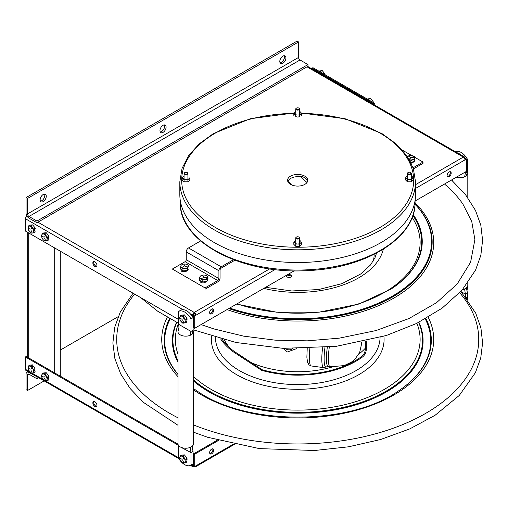 <?xml version="1.0" encoding="UTF-8"?>
<svg xmlns="http://www.w3.org/2000/svg" width="508" height="508" viewBox="0 0 508 508"><rect width="100%" height="100%" fill="white"/><g stroke="black" fill="none" stroke-linecap="round" stroke-linejoin="round"><path stroke-width="0.76" d="M415.068 201.041L466.579 171.298L466.579 158.966L464.953 159.906A2.299 1.327 -120 0 0 463.328 157.086A2.299 1.327 -60 0 1 464.477 156.972A2.299 1.327 -60 0 1 464.953 158.026L464.953 158.966M37.922 222.18L194.246 312.433A2.299 1.327 60 0 1 195.872 315.252L194.246 316.192L194.246 328.53L294.234 270.802M195.059 314.782A1.149 0.667 -120 0 0 194.246 313.373A1.149 0.667 120 0 0 193.434 314.782L193.434 315.722L195.732 314.395M26.918 215.964A2.299 1.327 120 0 0 25.4 218.713L25.4 231.045L178.34 319.348M182.251 271.107A2.927 1.689 0 0 0 181.959 271.45M412.94 162.401A2.927 1.689 0 0 0 412.82 162.331A2.927 1.689 0 0 0 412.185 162.052M410.826 161.836A2.927 1.689 0 0 0 410.508 161.842M205.962 281.896A2.927 1.689 0 0 0 205.848 281.826A2.927 1.689 0 0 0 205.238 281.559M202.082 281.648A2.927 1.689 0 0 0 201.022 282.454M269.71 268.865L194.246 312.433A2.299 1.327 120 0 0 192.621 315.252L190.494 314.027M209.633 312.604A2.889 1.67 -60 0 1 212.7 308.788A2.889 1.67 -60 0 1 212.7 312.877A2.889 1.67 -60 0 1 209.633 312.604M447.11 175.495A2.889 1.67 -60 0 1 450.171 171.685A2.889 1.67 -60 0 1 450.171 175.768A2.889 1.67 -60 0 1 447.11 175.495M464.807 159.048L465.766 158.496L465.766 159.436M193.434 315.722L193.434 328.06L194.246 327.59M209.887 313.588A2.889 1.67 120 0 0 212.903 309.772A2.889 1.67 120 0 0 212.655 308.788M447.358 176.479A2.889 1.67 120 0 0 450.38 172.669A2.889 1.67 120 0 0 450.132 171.679M181.832 271.38A2.927 1.689 180 0 1 182.15 270.262M410.039 160.947A2.927 1.689 180 0 1 410.826 160.896M413.239 161.696A2.927 1.689 180 0 1 413.531 162.058M200.901 282.385A2.927 1.689 180 0 1 201.263 281.222M192.621 316.948L192.621 315.252M94.901 266.484A2.889 1.67 60 0 1 93.129 261.925A2.889 1.67 60 0 1 96.666 263.969A2.889 1.67 60 0 1 94.901 266.484M30.937 226.619A2.889 1.67 60 0 1 31.115 226.193M34.817 228.575A2.889 1.67 60 0 1 33.42 230.918M44.552 234.48A2.889 1.67 60 0 1 44.729 234.055M48.431 236.436A2.889 1.67 60 0 1 47.034 238.779M187.058 319.659A2.889 1.67 60 0 1 186.728 319.507A2.889 1.67 60 0 1 185.979 318.903M193.046 326.898L193.434 327.12M93.923 261.493A2.889 1.67 -120 0 0 95.714 266.014A2.889 1.67 -120 0 0 96.691 266.294M33.731 230.232A2.889 1.67 -120 0 0 34.709 230.505A2.889 1.67 60 0 1 33.731 230.232A2.889 1.67 60 0 1 33.217 229.857A2.889 1.67 -120 0 0 33.731 230.232M47.346 238.093A2.889 1.67 -120 0 0 48.323 238.366A2.889 1.67 60 0 1 47.346 238.093A2.889 1.67 60 0 1 46.831 237.719A2.889 1.67 -120 0 0 47.346 238.093M40.145 199.803A4.331 2.502 -60 0 1 42.037 195.44A4.331 2.502 -60 0 1 45.377 194.278A4.331 2.502 -60 0 1 46.272 196.266A4.331 2.502 -60 0 1 44.38 200.622A4.331 2.502 -60 0 1 41.04 201.784A4.331 2.502 -60 0 1 40.145 199.803M40.437 201.136A4.331 2.502 120 0 0 44.806 195.415A4.331 2.502 120 0 0 44.514 194.075M279.8 61.436A4.331 2.502 -60 0 1 281.692 57.08A4.331 2.502 -60 0 1 285.026 55.918A4.331 2.502 -60 0 1 285.928 57.899A4.331 2.502 -60 0 1 284.036 62.262A4.331 2.502 -60 0 1 280.695 63.424A4.331 2.502 -60 0 1 279.8 61.436M280.092 62.776A4.331 2.502 120 0 0 284.455 57.055A4.331 2.502 120 0 0 284.169 55.715M298.552 57.436L298.552 41.961L297.078 41.11L26.054 197.587L26.054 213.062A4.153 2.4 -120 0 0 28.988 218.148L36.944 222.745L36.944 221.05L28.988 216.452A2.076 1.2 -120 0 1 27.521 213.912L298.552 57.436A2.076 1.2 -120 0 0 300.018 59.976L307.975 64.573L36.944 221.05M307.975 64.573L307.975 66.269L36.944 222.745M160.261 131.959A4.331 2.502 120 0 0 164.63 126.232A4.331 2.502 120 0 0 164.338 124.898M298.552 41.961L27.521 198.438L26.054 197.587M27.521 198.438L27.521 213.912M159.969 130.619A4.331 2.502 -60 0 1 164.567 124.904A4.331 2.502 -60 0 1 164.567 131.032A4.331 2.502 -60 0 1 159.969 130.619M178.848 458.66L25.876 370.345A2.299 1.327 -60 0 1 25.4 369.291L29.362 371.577M218.364 440.519L194.246 454.438L194.246 466.776L195.872 465.836A2.299 1.327 60 0 1 195.396 466.89A2.299 1.327 60 0 1 194.246 466.776A2.299 1.327 -60 0 1 193.097 466.89A2.299 1.327 -60 0 1 192.621 465.836L192.621 464.153M194.246 465.836L194.246 465.836A1.149 0.667 -60 0 1 194.24 465.836L193.434 466.306L193.434 453.028L193.046 452.812M118.186 316.662L60.287 350.088M190.748 465.233A12.173 7.029 -120 0 0 190.976 465.087L193.046 463.893A12.173 7.029 60 0 1 192.818 464.039L190.748 465.233A12.173 7.029 -120 0 1 178.34 457.791L178.34 445.256L25.4 356.959L25.4 369.291M25.4 356.959L26.213 356.489L26.213 357.429M466.579 298.298L466.579 297.212L466.001 297.542M270.008 410.699L269.069 411.245M213.722 450.24A2.889 1.67 -60 0 1 210.655 454.057A2.889 1.67 -60 0 1 210.655 449.967A2.889 1.67 -60 0 1 213.722 450.24M465.766 297.237L465.499 296.894M268.694 410.521L267.754 411.061M217.272 440.207L193.434 453.968M209.887 453.587A2.889 1.67 120 0 0 212.306 451.783A2.889 1.67 120 0 0 212.655 448.786M94.901 406.483A2.889 1.67 60 0 1 93.129 401.93A2.889 1.67 60 0 1 96.666 403.968A2.889 1.67 60 0 1 94.901 406.483M30.937 366.617A2.889 1.67 60 0 1 33.084 366.09A2.889 1.67 60 0 1 34.95 369.322A2.889 1.67 60 0 1 33.42 370.916M44.552 374.479A2.889 1.67 60 0 1 44.729 374.053M48.431 376.434A2.889 1.67 60 0 1 47.034 378.778M187.058 459.664A2.889 1.67 60 0 1 186.728 459.505A2.889 1.67 60 0 1 185.979 458.908M178.016 444.132L26.213 356.489M93.923 401.491A2.889 1.67 -120 0 0 94.272 404.489A2.889 1.67 -120 0 0 96.691 406.292M31.941 365.709A2.889 1.67 -120 0 0 31.756 367.322A2.889 1.67 60 0 1 31.941 365.709M33.217 369.856A2.889 1.67 -120 0 0 34.709 370.503A2.889 1.67 60 0 1 33.731 370.23A2.889 1.67 60 0 1 33.217 369.856M46.831 377.717A2.889 1.67 -120 0 0 48.323 378.371A2.889 1.67 60 0 1 47.346 378.092A2.889 1.67 60 0 1 46.831 377.717M27.521 375.031A2.076 1.2 60 0 1 27.953 374.085A2.076 1.2 60 0 1 28.988 374.186L27.521 375.031L27.521 390.512L26.054 389.661L26.054 374.186A4.153 2.4 60 0 1 26.911 372.281A4.153 2.4 60 0 1 28.988 372.491L37.249 376.911M36.944 377.082L36.944 378.778L38.716 377.755M28.988 374.186L36.944 378.778M27.521 390.512L44.164 380.905M34.119 228.975A2.889 1.67 -120 0 0 34.957 229.622M60.287 251.187L60.287 376.161L60.287 251.187M467.455 299.46L467.455 292.932L466.357 287.947A7.703 4.445 -0 0 0 467.119 287.191A7.703 4.445 -0 0 0 467.639 286.271A7.703 4.445 -0 0 0 467.805 285.356L467.805 282.975M461.029 291.617L465.385 294.126L464.591 288.969A7.703 4.445 -0 0 0 466.357 287.947M465.385 296.748L465.385 294.126L467.455 292.932M462.566 289.566A7.703 4.445 -0 0 0 463.321 289.395A7.703 4.445 -0 0 0 464.591 288.969M455.32 151.682A12.173 7.029 60 0 1 467.455 159.271L466.579 159.772M460.864 154.883A12.173 7.029 -120 0 0 457.264 152.806M465.385 171.99L465.385 172.999L467.455 171.799L466.357 175.876A7.703 4.445 180 0 1 464.591 176.892A7.703 4.445 180 0 1 463.321 177.317A7.703 4.445 180 0 1 456.394 177.178M467.424 171.907A7.703 4.445 180 0 1 467.805 173.279A7.703 4.445 180 0 1 467.119 175.114A7.703 4.445 180 0 1 466.357 175.876M464.509 172.491L465.385 172.999L464.591 176.892M467.455 171.799L467.455 159.271M180.41 310.401A12.173 7.029 60 0 1 180.645 310.255A12.173 7.029 60 0 1 193.046 317.697L190.976 318.891A12.173 7.029 -120 0 0 178.575 311.448A12.173 7.029 -120 0 0 178.34 311.594L178.34 324.123L178.81 326.244C179.127 326.86 178.911 328.371 178.162 330.784A7.703 4.445 180 0 0 177.99 331.705A7.703 4.445 180 0 0 188.874 335.756A7.703 4.445 180 0 0 190.189 335.318L190.976 331.419L178.34 324.123M190.976 318.891L190.976 331.419L193.046 330.225L191.954 334.302A7.703 4.445 180 0 1 190.189 335.318M182.321 316.401A3.391 1.956 60 0 1 182.505 315.881M185.439 316.173A3.391 1.956 60 0 1 186.233 317.157M186.83 318.414A3.391 1.956 60 0 1 185.166 321.335M193.021 330.327A7.703 4.445 180 0 1 193.396 331.705A7.703 4.445 180 0 1 192.691 333.565A7.703 4.445 180 0 1 191.954 334.302M193.046 330.225L193.046 317.697M177.99 331.705L177.99 443.782A7.703 4.445 -0 0 0 180.937 447.275L190.976 452.552L190.189 447.389A7.703 4.445 -0 0 0 191.954 446.373A7.703 4.445 -0 0 0 192.691 445.643A7.703 4.445 -0 0 0 193.224 444.729A7.703 4.445 -0 0 0 193.396 443.782L193.396 331.705M180.937 447.275A7.703 4.445 -0 0 0 188.874 447.834A7.703 4.445 -0 0 0 190.189 447.389M193.046 463.893L193.046 451.358L190.976 452.552L190.976 465.087M193.046 451.358L191.954 446.373M182.321 456.4A3.391 1.956 60 0 1 182.505 455.886M185.439 456.171A3.391 1.956 60 0 1 186.233 457.162M186.83 458.413A3.391 1.956 60 0 1 185.166 461.34M182.912 462.985L180.035 459.683M185.045 462.07L187.109 461.886L185.414 462.864L182.689 463.112M187.109 458.254L184.391 454.863L182.689 455.847L185.414 459.232L187.109 458.254M184.391 454.863L181.667 455.105L179.965 456.089L182.689 455.847M183.655 457.778L182.658 459.188L183.75 457.892M185.172 461.188A3.854 2.223 60 0 1 182.448 462.763A3.854 2.223 60 0 1 179.724 458.045A3.854 2.223 60 0 1 182.448 456.47A3.854 2.223 60 0 1 185.172 461.188M182.766 460.318L183.75 462.845L182.766 460.318M181.902 459.238L179.94 458.108L181.902 459.238M185.172 321.189A3.854 2.223 60 0 1 182.448 322.764A3.854 2.223 60 0 1 179.724 318.046A3.854 2.223 60 0 1 182.448 316.471A3.854 2.223 60 0 1 185.172 321.189M182.766 320.313L183.75 322.84L182.766 320.313M182.67 319.17L183.655 317.779L182.67 319.17M181.902 319.24L179.94 318.11L181.902 319.24M182.912 322.98L180.035 319.684M185.045 322.072L187.109 321.888L185.414 322.866L182.689 323.107M187.109 318.249L184.391 314.865L182.689 315.843L185.414 319.234L187.109 318.249M184.391 314.865L181.667 315.106L179.965 316.084L182.689 315.843M48.546 237.757A2.407 1.391 60 0 1 46.558 236.474M47.041 239.052A3.854 2.223 60 0 1 44.323 240.627A3.854 2.223 60 0 1 41.599 235.909A3.854 2.223 60 0 1 44.323 234.334A3.854 2.223 60 0 1 47.041 239.052M44.64 238.176L45.618 240.703L44.64 238.176M44.545 237.033L45.523 235.642L44.545 237.033M43.777 237.103L41.815 235.972L43.777 237.103M46.914 239.935L48.984 239.751L47.288 240.729L44.78 240.843M48.984 236.112L46.26 232.727L44.564 233.705L47.288 237.096L48.984 236.112M46.26 232.727L43.536 232.969L41.84 233.947L44.564 233.705M35.37 228.251L32.645 224.866L30.95 225.844L33.668 229.235L35.37 228.251M32.645 224.866L29.921 225.108L28.226 226.085L30.95 225.844M28.289 229.686L28.226 226.085M31.166 232.981L28.226 229.724M33.299 232.073L35.37 231.889L33.668 232.867L30.95 233.109M33.426 231.191A3.854 2.223 60 0 1 30.702 232.766A3.854 2.223 60 0 1 27.978 228.048A3.854 2.223 60 0 1 30.702 226.473A3.854 2.223 60 0 1 33.426 231.191M31.026 230.315L32.004 232.842L31.026 230.315M30.931 229.171L31.909 227.781L30.931 229.171M30.156 229.241L28.2 228.111L30.156 229.241M34.931 369.894A2.407 1.391 60 0 1 33.198 368.96A2.407 1.391 60 0 1 32.315 366.725A2.407 1.391 60 0 1 32.582 365.824M32.645 364.865L29.921 365.106L28.226 366.09L30.95 365.849L32.645 364.865M28.289 369.684L28.226 366.09M31.166 372.986L28.226 369.722M33.299 372.072L35.37 371.888L33.668 372.866L30.95 373.113M33.426 371.189A3.854 2.223 60 0 1 30.702 372.764A3.854 2.223 60 0 1 27.978 368.046A3.854 2.223 60 0 1 30.702 366.471A3.854 2.223 60 0 1 33.426 371.189M31.026 370.319L32.004 372.84L31.026 370.319M30.931 369.17L31.909 367.779L30.931 369.17M30.156 369.24L28.2 368.11L30.156 369.24M48.546 377.755A2.407 1.391 60 0 1 46.558 376.472M44.78 380.848L41.91 377.546M46.914 379.933L48.984 379.749L47.288 380.727L44.564 380.975M48.984 376.117L46.26 372.726L44.564 373.71L47.288 377.095L48.984 376.117M46.26 372.726L43.536 372.967L41.84 373.952L44.564 373.71M44.64 378.181L45.618 380.708L44.545 378.187M47.041 379.051A3.854 2.223 60 0 1 44.323 380.625A3.854 2.223 60 0 1 41.599 375.907A3.854 2.223 60 0 1 44.323 374.332A3.854 2.223 60 0 1 47.041 379.051M44.545 377.031L45.523 375.641L44.545 377.031M43.777 377.101L41.815 375.971L43.777 377.101M306.978 182.524L300.996 177A9.595 5.544 -0 0 0 288.188 181.623L291.897 185.045M296.443 348.685L287.318 351.974L283.413 348.361M263.011 316.948A3.854 2.223 0 0 0 262.617 316.732M285.515 348.45A3.854 2.223 0 0 0 285.807 348.774A3.854 2.223 0 0 0 292.468 348.64M414.661 159.258L414.655 157.829M414.655 157.575L414.674 161.22L410.845 162.503M410.801 155.48L414.655 156.693M406.952 156.705L410.801 155.416M414.674 159.258L410.826 160.553L410.826 162.458M407.435 156.635A3.854 2.223 180 0 1 408.876 155.778A3.854 2.223 180 0 1 414.141 156.585A3.854 2.223 180 0 1 412.75 159.626A3.854 2.223 180 0 1 409.378 159.766M409.118 159.315L410.496 158.109L409.188 159.429M411.582 157.658L414.357 157.74L411.582 157.658M410.489 157.296L408.965 155.956L410.489 157.296M204.489 277.311L207.201 277.641L204.457 277.4M199.492 278.346L199.492 280.308L202.806 282.016L202.806 280.06L199.492 278.346L199.949 276.809A3.854 2.223 180 0 1 204.508 275.088A3.854 2.223 180 0 1 207.486 277.724A3.854 2.223 180 0 1 202.927 279.438A3.854 2.223 180 0 1 199.949 276.809L200.406 276.13M203.41 276.854L202.546 275.336L203.41 276.854M203.264 277.628L201.295 278.759L203.264 277.628M202.806 282.016L207.029 281.222L207.029 279.26L202.806 280.06M207.029 281.222L207.943 278.702L207.943 276.746L207.029 279.26M186.912 270.567A2.407 1.391 180 0 1 185.014 271.456A2.407 1.391 180 0 1 182.747 270.929A2.407 1.391 180 0 1 182.309 270.383M180.245 268.84L182.963 270.872L182.963 268.916L181.604 267.614L180.245 266.878L180.245 268.84M182.963 270.872L187.369 270.535L187.369 268.573L182.963 268.916M187.706 264.903A3.854 2.223 180 0 1 187.007 268.021A3.854 2.223 180 0 1 181.604 267.614A3.854 2.223 180 0 1 182.309 264.497A3.854 2.223 180 0 1 187.706 264.903M185.401 266.389L187.96 266.998L185.401 266.389M184.48 265.824L184.112 264.236L184.48 265.824M183.998 266.497L181.8 267.475L183.998 266.497M415.023 204.064A134.417 77.603 180 0 1 391.427 297.618A134.417 77.603 180 0 1 228.784 308.591M413.182 214.56A124.511 71.888 180 0 1 391.427 288.836A124.511 71.888 180 0 1 390.785 289.255M415.017 204.229A133.871 77.286 180 0 1 390.963 296.951A133.871 77.286 180 0 1 229.711 308.051M412.883 215.475A123.965 71.571 180 0 1 391.217 288.969M289.63 274.618A2.496 1.441 180 0 1 290.894 277.006A2.496 1.441 180 0 1 286.683 276.441A2.496 1.441 180 0 1 289.63 274.618M291.433 276.492A2.496 1.441 0 0 0 289.63 275.558A2.496 1.441 0 0 0 286.709 276.492M413.029 215.03A124.803 72.053 180 0 1 420.999 231.331M384.594 300.298A133.026 76.803 180 0 1 229.629 308.102M429.959 253.556A133.579 77.121 180 0 1 384.95 301.022M410.991 162.795A177.597 102.533 180 0 1 411.613 163.093M444.506 184.042A177.597 102.533 180 0 1 462.902 204.089L471.773 221.615L474.891 239.605L470.599 262.242L457.213 283.972L436.499 302.724L408.965 318.541L375.977 330.568L339.16 338.176L307.296 340.836L275.114 340.15L243.675 336.15L214.027 328.962L201.079 324.587M174.473 351.587A124.511 71.888 0 0 0 177.99 361.144M193.396 380.663A124.511 71.888 0 0 0 216.414 395.865M379.051 395.865A124.511 71.888 0 0 0 420.999 351.587M169.793 318.687A133.871 77.286 0 0 0 165.506 329.362M429.959 329.362A133.871 77.286 0 0 0 425.672 318.687M400.488 291.89A133.871 77.286 0 0 0 399.86 291.459M216.776 395.141A123.965 71.571 0 0 0 378.695 395.141M176.828 322.428A124.803 72.053 0 0 0 177.99 360.616M193.396 379.844A124.803 72.053 0 0 0 348.139 406.222A124.803 72.053 0 0 0 418.636 322.428M395.237 295.326A124.803 72.053 0 0 0 394.576 294.85M170.212 318.922A133.026 76.803 0 0 0 177.99 374.244M193.396 388.43A133.026 76.803 0 0 0 197.428 391.23M398.043 391.23A133.026 76.803 0 0 0 425.253 318.922M400.399 291.948A133.026 76.803 0 0 0 399.777 291.516M176.543 322.288A125.355 72.371 0 0 0 177.99 362.204M193.396 380.905A125.355 72.371 0 0 0 349.193 406.781A125.355 72.371 0 0 0 418.922 322.288M395.256 295.313A125.355 72.371 0 0 0 394.589 294.843M169.577 318.56A133.579 77.121 0 0 0 177.99 374.485M193.396 388.461A133.579 77.121 0 0 0 197.218 391.096C246.336 425.774 349.129 425.774 398.253 391.096A133.579 77.121 0 0 0 425.895 318.567M401.104 291.459A133.579 77.121 0 0 0 400.488 291.027M222.104 339.261A81.185 46.876 -0 0 0 234.544 351.638L262.153 369.754A81.185 46.876 -0 0 0 362.007 356.26C364.084 354.362 365.195 351.892 365.354 348.85L365.354 341.224M365.354 309.042L365.354 308.267M380.067 337.407A82.34 47.536 180 0 1 297.732 384.594A82.34 47.536 180 0 1 215.398 337.407M366.312 341.001L366.312 349.218C366.154 352.26 365.023 354.743 362.922 356.667A82.34 47.536 180 0 1 261.652 370.351L233.648 352.057A82.34 47.536 180 0 1 220.612 338.861M250.723 314.681L252.266 314.306M366.312 307.937L366.312 308.718M312.007 68.942L312.007 68.091L374.098 103.943L374.098 104.788M312.82 68.561L312.82 67.621L374.91 103.473L374.91 105.258M373.431 102.616A3.854 2.223 -120 0 0 373.215 101.873M368.04 99.504L370.561 98.45L367.233 99.041M368.865 99.428L369.691 100.457M372.681 102.184L373.285 101.835L370.561 98.45M318.872 71.114L322.193 70.523L320.497 71.507L321.323 72.53M319.672 71.577L320.497 71.507M324.314 74.263L324.917 73.914L322.193 70.523M325.063 74.689A3.854 2.223 -120 0 0 324.853 73.952M180.283 202.273C178.606 241.973 242.621 275.158 308.572 270.535C366.871 268.078 416.166 237.23 415.068 202.273A117.392 67.774 0 0 1 297.675 270.046A117.392 67.774 0 0 1 180.283 202.273L180.283 200.501M414.661 157.239L423.005 162.058L413.087 167.786M402.463 150.197L411.671 155.512M414.217 161.373A2.927 1.689 180 0 1 413.474 162.09L412.972 162.382A2.934 1.695 180 0 1 412.674 162.554L412.166 162.846A2.927 1.689 180 0 1 411.194 163.214M172.345 269.043L185.096 261.677A1.613 0.933 -60 0 0 186.239 259.702L218.916 278.575A1.613 0.933 -60 0 1 217.78 280.549L205.022 287.909L172.345 269.043M206.908 281.241A2.927 1.689 180 0 1 206.381 281.654L205.88 281.94A2.934 1.695 180 0 1 205.581 282.118L205.08 282.41A2.927 1.689 180 0 1 201.473 282.651A2.927 1.689 180 0 1 200.228 280.683M205.975 279.063A2.927 1.689 180 0 1 206.35 279.241M186.912 268.059A2.927 1.689 180 0 1 187.319 270.643L186.817 270.935A2.934 1.695 180 0 1 186.519 271.113L186.017 271.399A2.927 1.689 180 0 1 182.328 271.615A2.927 1.689 180 0 1 181.229 269.577M182.645 268.567A2.934 1.695 180 0 1 182.677 268.548L183.115 268.294M218.916 278.575L218.916 270.751L186.239 251.885L186.239 259.702M205.022 287.909L205.022 289.223L217.78 281.864A3.226 1.861 -60 0 0 220.053 277.914L220.053 270.097A1.613 0.933 120 0 1 221.196 268.122L234.861 260.236M423.005 162.058L423.005 163.373L413.455 168.885M233.477 259.715L221.196 266.808A3.226 1.861 120 0 0 218.916 270.751M201.009 240.729L188.512 247.942A3.226 1.861 120 0 0 186.239 251.885M306.819 179.635L307.594 179.191M407.746 173.158A1.619 0.933 180 0 1 410.172 172.352A1.619 0.933 180 0 1 410.172 173.965A1.619 0.933 180 0 1 407.746 173.158M407.441 175.959A3.378 1.949 0 0 0 406.781 176.308L406.184 176.898A3.378 1.949 0 0 0 406.184 178.225L405.524 177.781L405.524 179.889L407.441 181.813L407.441 179.699L406.781 178.822A3.378 1.949 0 0 0 408.769 179.483L407.441 179.699L407.441 173.412A1.924 1.111 0 0 0 409.365 174.523A1.924 1.111 0 0 0 411.29 173.412A1.924 1.111 0 0 0 410.61 172.561M408.121 172.561A1.924 1.111 0 0 0 407.441 173.412M296.056 237.706A1.619 0.933 180 0 1 298.482 236.893A1.619 0.933 180 0 1 298.482 238.512A1.619 0.933 180 0 1 296.056 237.706M295.751 240.443A3.378 1.949 0 0 0 295.091 240.786L294.494 241.383A3.378 1.949 0 0 0 294.494 242.71L293.834 242.265L293.834 244.373L295.751 246.297L295.751 244.183L295.091 243.307A3.378 1.949 0 0 0 297.078 243.967L295.751 244.183L295.751 237.954A1.924 1.111 0 0 0 297.675 239.065A1.924 1.111 0 0 0 299.599 237.954A1.924 1.111 0 0 0 298.92 237.109M296.431 237.109A1.924 1.111 0 0 0 295.751 237.954M184.366 173.222A1.619 0.933 180 0 1 186.792 172.409A1.619 0.933 180 0 1 186.792 174.028A1.619 0.933 180 0 1 184.366 173.222M184.061 181.813L184.061 179.699L182.143 177.781L182.143 179.889L184.061 181.813L187.909 181.813L189.827 179.889L189.827 177.781L187.909 179.699L184.061 179.699L184.061 173.469A1.924 1.111 0 0 0 185.985 174.587A1.924 1.111 0 0 0 187.909 173.469A1.924 1.111 0 0 0 187.23 172.625M184.741 172.625A1.924 1.111 0 0 0 184.061 173.469M296.056 108.737A1.619 0.933 180 0 1 298.482 107.931A1.619 0.933 180 0 1 298.482 109.544A1.619 0.933 180 0 1 296.056 108.737M295.751 116.599L295.751 108.991A1.924 1.111 0 0 0 297.675 110.103A1.924 1.111 0 0 0 299.599 108.991A1.924 1.111 0 0 0 298.92 108.141M296.431 108.141A1.924 1.111 0 0 0 295.751 108.991M307.461 181.648L307.461 181.693A9.785 5.645 180 0 0 307.461 181.648A9.785 5.645 180 0 0 296.24 176.06L296.24 176.74M287.89 181.648L287.89 181.693A9.785 5.645 180 0 1 287.89 181.648A9.785 5.645 180 0 1 287.998 180.823L287.998 181.921M299.599 115.214A2.165 1.251 180 0 1 298.183 116.999A2.165 1.251 180 0 1 295.51 115.786A2.165 1.251 180 0 1 295.751 115.214M287.585 180.27A10.09 5.823 180 0 1 302.717 175.222A10.09 5.823 180 0 1 302.717 185.312A10.09 5.823 180 0 1 287.585 180.27M301.301 112.986L345.11 118.751L382.048 133.648L396.202 143.929L406.762 155.651L413.309 168.427L415.525 181.775L415.525 194.481A117.85 68.04 180 0 1 297.675 262.522A117.85 68.04 180 0 1 179.826 194.481L179.826 181.775L182.042 168.427L188.589 155.651L199.149 143.923L213.309 133.648L250.241 118.751L294.049 112.986M294.996 114.243L293.834 115.405L293.834 113.297L294.494 112.414A3.378 1.949 0 0 0 294.494 113.741L295.091 114.338A3.378 1.949 0 0 0 297.078 114.998L298.272 114.998A3.378 1.949 0 0 0 300.26 114.338L300.857 113.741A3.378 1.949 0 0 0 300.857 112.414L301.517 113.297L301.517 115.405L300.355 114.243M299.593 111.373L300.857 112.414M300.26 111.823A3.378 1.949 0 0 0 299.599 111.474M295.751 111.474A3.378 1.949 0 0 0 295.091 111.823L295.751 111.373M294.494 112.414L295.091 111.823M413.207 177.781L412.547 178.225A3.378 1.949 0 0 0 412.547 176.898L413.207 177.781L413.207 179.889L411.283 181.813L407.441 181.813M411.283 175.857L412.547 176.898M411.95 176.308A3.378 1.949 0 0 0 411.29 175.959M406.781 178.822L406.184 178.225M409.956 179.483A3.378 1.949 0 0 0 411.95 178.822L411.283 179.699L408.769 179.483M412.547 178.225L411.95 178.822M411.29 173.412L411.283 181.813M295.751 246.297L299.593 246.297L301.517 244.373L301.517 242.265L300.857 242.71A3.378 1.949 0 0 0 300.857 241.383L300.26 240.786A3.378 1.949 0 0 0 299.599 240.443M295.091 243.307L294.494 242.71M298.272 243.967A3.378 1.949 0 0 0 300.26 243.307L299.593 244.183L297.078 243.967M300.857 242.71L300.26 243.307M299.599 237.954L299.593 246.297M182.143 177.781L184.061 175.857M184.061 177.971L183.305 178.727M187.909 173.469L187.909 181.813M415.525 184.683L463.328 157.086L464.953 158.026M463.328 157.086L306.997 66.827M464.953 159.906L415.525 188.436M275.038 269.551L195.872 315.252M194.92 312.991L194.246 313.373L193.58 312.991M182.969 309.683L25.4 218.713M192.761 314.395L193.434 314.782M300.018 59.976L28.988 216.452M32.048 373.132L42.977 379.438M45.663 380.994L178.34 457.594M191.16 464.991L194.246 466.776L233.343 444.202M193.434 465.366L192.621 464.896M287.528 412.921L288.569 412.318M54.248 373.615L54.248 247.701M28.715 232.962L28.715 358.87M326.815 317.741A20.028 13.868 -47.3 0 1 328.219 316.884M341.459 314.662A20.028 13.868 -47.3 0 1 342.671 315.112M324.961 347.51A19.177 3.524 97.6 0 0 326.542 366.865L328.143 366.509A18.332 3.365 -82.4 0 1 327.311 347.301M328.143 366.509L330.086 366.77A18.332 3.365 -82.4 0 1 329.317 347.104M322.612 347.707A20.028 3.677 97.6 0 0 323.666 367.621L326.542 366.865M323.666 367.621L311.207 365.963A20.028 3.677 -82.4 0 1 309.867 348.456M415.061 202.832A135.992 78.511 180 0 1 393.09 298.507A135.992 78.511 180 0 1 227.032 309.601M383.292 249.25A86.347 49.854 180 0 1 263.798 288.373M412.166 217.468A122.39 70.663 180 0 1 377.222 296.259A122.39 70.663 180 0 1 236.963 303.867M374.148 254.349A76.416 44.12 180 0 1 373.266 261.055M395.713 285.814A122.39 70.663 180 0 1 394.703 286.582M224.295 339.82A76.416 44.12 0 0 0 230.035 348.088M249.549 361.867A76.416 44.12 0 0 0 332.251 366.986M358.883 354.076A76.416 44.12 0 0 0 365.354 348.177M178.34 323.901A122.39 70.663 0 0 0 177.99 354.063M193.396 376.384A122.39 70.663 0 0 0 344.297 404.793A122.39 70.663 0 0 0 416.884 323.304M394.202 295.961A122.39 70.663 0 0 0 393.535 295.472M211.563 336.264A86.347 49.854 0 0 0 297.732 389.299A86.347 49.854 0 0 0 383.908 336.264M167.284 317.252A135.992 78.511 0 0 0 177.99 376.663M193.396 389.801A135.992 78.511 0 0 0 361.906 408.667A135.992 78.511 0 0 0 428.18 317.252M403.244 289.909A135.992 78.511 0 0 0 402.654 289.49M134.633 294.113A181.013 104.508 0 0 0 177.99 417.824M193.396 424.847A181.013 104.508 0 0 0 415.696 418.713A181.013 104.508 0 0 0 459.683 292.76M217.78 280.549L185.096 261.677M188.512 247.942L221.196 266.808M301.517 113.328A116.002 66.973 180 0 1 413.652 181.743A116.002 66.973 180 0 1 296.393 247.237A116.002 66.973 180 0 1 181.674 180.27A116.002 66.973 180 0 1 293.834 113.328M415.525 181.775A117.85 68.04 180 0 1 297.675 249.815A117.85 68.04 180 0 1 179.826 181.775M464.477 156.972L307.677 66.44M193.097 466.89L190.475 465.372M193.434 465.753L192.621 465.284M289.833 412.369L288.779 412.979M234.321 444.417L195.396 466.89M26.911 372.281L28.073 371.615M27.68 232.359L27.68 357.334M466.985 290.817L467.633 286.271M452.399 179.489L452.399 180.791M467.805 173.279L467.805 197.675M178.575 311.448L180.645 310.255M193.224 444.729C192.456 447.237 192.24 448.729 192.57 449.186M182.658 459.188L183.636 457.791M44.52 378.212L45.504 380.74M283.096 318.465L283.096 319.119M296.507 318.929L297.212 319.576M324.809 317.989L325.99 317.176M341.725 314.611L342.792 315.087M361.537 342.068L361.594 343.814L359.639 352.59L354.717 359.48L351.365 362.179L344.094 365.62L330.086 366.77M311.207 365.963L308.978 364.858L307.492 362.102L306.87 357.264L307.213 348.545M204.483 277.279L207.194 277.609M182.251 270.339L182.251 271.583M391.427 288.836L358.883 304.044L318.98 312.198L276.543 312.198L236.626 304.057M376.53 253.124L374.98 257.778L370.459 265.017L360.661 274.002L341.998 283.616L318.63 289.541L291.783 290.976L265.614 287.325M451.504 180.003L465.506 194.64L475.52 210.483L480.809 225.196L482.6 240.265L480.835 255.334L475.577 270.053L462.026 290.182L442.074 308.197L416.535 323.475L386.391 335.49L336.41 346.304L283.216 348.355L236.036 342.506L193.046 329.743M178.34 323.183L157.709 311.239L140.506 297.498M133.039 293.192L120.275 312.077L114.681 327.368L112.871 343.04L114.903 358.705L120.713 373.958L130.207 388.582L143.116 402.165L177.99 425.279M193.396 432.143L207.645 437.286L259.41 448.608L314.604 450.501L348.444 446.818L380.53 439.541L409.746 428.911L435.102 415.265L459.296 395.434L475.374 372.732L480.733 358.026L482.6 342.964L480.911 327.889L475.717 313.163L460.889 291.459M262.617 316.884L262.617 316.205M257.797 316.078L257.797 315.385M380.073 303.314L380.073 302.451M415.068 202.273L415.068 200.501M299.599 116.351L299.599 108.991"/></g></svg>
